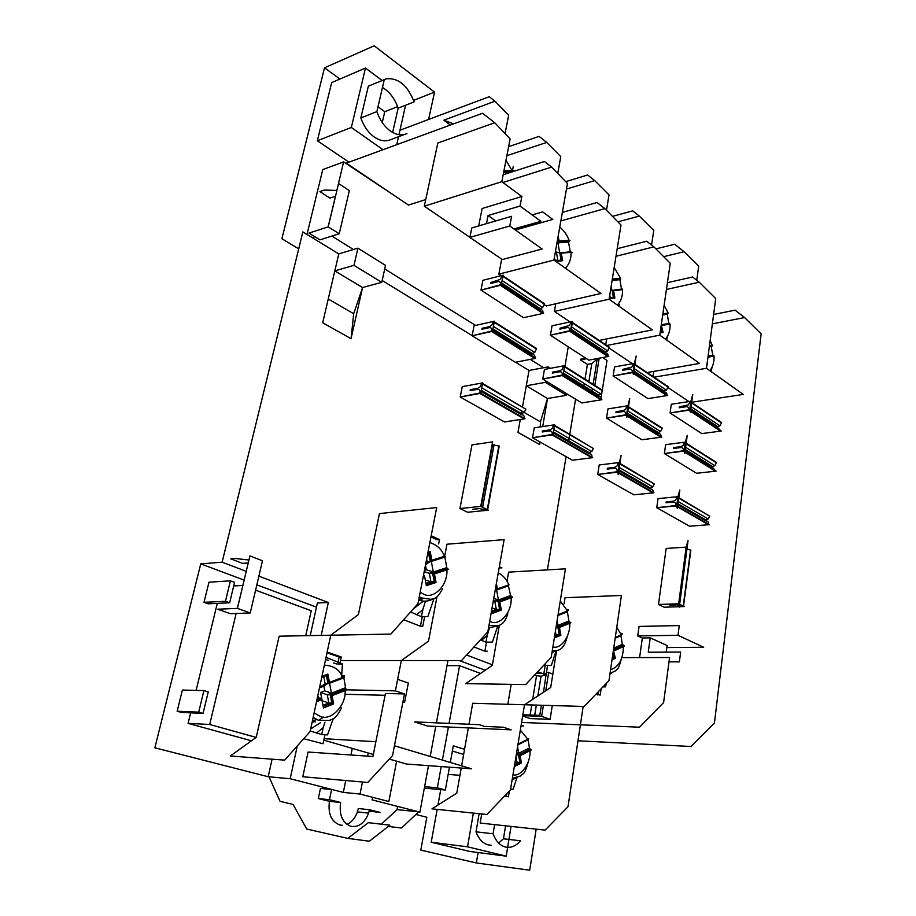 <?xml version="1.0" encoding="UTF-8"?>
<svg xmlns="http://www.w3.org/2000/svg" width="916" height="916" viewBox="0 0 916 916"><rect width="100%" height="100%" fill="white"/><g stroke="black" fill="none" stroke-linecap="round" stroke-linejoin="round"><path stroke-width="1.37" d="M342.321 825.305L339.95 825.018C331.34 821.698 327.836 813.797 329.451 801.328L340.603 802.496C339 815.08 342.504 823.037 351.126 826.369C358.935 827.366 364.751 822.946 368.587 813.122L369.469 809.733L358.305 808.519L357.412 811.885C355.225 818.068 351.721 822.236 346.924 824.389M347.782 838.392L369.366 841.209L389.907 825.19L368.346 822.66L347.782 838.392L306.734 829.037L293.074 804.466L280.033 801.317L269.006 776.814M397.647 806.423L397.029 809.641L381.342 824.182M418.589 811.816L397.029 809.641M418.566 811.92L401.529 828.018L388.281 826.45M318.344 798.557L329.474 799.702L331.581 789.5L320.451 788.436L318.344 798.557L329.451 801.328M329.474 799.702L340.603 802.496M369.148 811.187L380.025 812.378L369.469 809.733M491.171 845.273L488.251 844.918C482.789 843.407 478.702 839.033 475.999 831.82L493.083 833.778C495.808 841.083 499.884 845.491 505.346 847.014C510.842 848.182 515.891 846.109 520.506 840.796L503.457 838.793L498.613 843.029M369.056 85.875L368.346 86.161L360.847 117.935C363.744 126.225 368.209 132.568 374.22 136.976C380.209 141.03 385.773 141.888 390.914 139.541L404.448 134.503M360.847 117.935L376.865 111.615C379.774 120.007 384.239 126.442 390.25 130.919C396.25 135.041 401.815 135.934 406.944 133.587M248.934 560.019L235.332 558.497L230.786 558.875L242.477 563.363L248.236 562.916M335.542 196.161L329.92 198.096L319.856 191.593L324.287 190.036L336.893 190.459M500.422 285.288L542.856 313.409L523.494 317.726L480.992 290.109L500.514 284.796C500.777 282.437 499.93 281.395 497.995 281.647L490.69 283.479L490.873 282.494L500.319 279.357L502.3 275.395L482.892 280.319L480.992 290.109L523.494 317.726L543.669 313.226L501.247 285.094L503.113 275.178L482.892 280.319L480.992 290.109L501.247 285.094M570.645 331.832L607.949 356.553L588.77 360.148L550.401 335.21L569.775 330.722C569.958 328.455 569.099 327.413 567.164 327.596L559.916 329.13L560.077 328.18L569.42 325.455L571.298 321.688L552.039 325.81L550.401 335.21L570.508 331.031L572.111 321.516L552.039 325.81L550.401 335.21L588.77 360.148L608.751 356.393L570.748 331.191M563.145 376.144L601.079 399.834L581.786 402.96L542.764 379.052L562.264 375.056C562.458 372.732 561.588 371.633 559.653 371.759L552.348 373.098L552.52 372.136L559.813 370.785L562.035 369.537L563.821 365.816L544.436 369.434L542.764 379.052L562.996 375.388L564.645 365.667L544.436 369.434L542.764 379.052L581.786 402.96L601.904 399.708L563.248 375.549M627.071 416.07L660.963 437.23L641.887 439.772L606.529 418.12L625.811 414.765C625.96 412.532 625.067 411.444 623.155 411.524L615.93 412.624L616.067 411.696L623.292 410.586L625.456 409.441L627.162 405.891L607.972 408.88L606.529 418.12L626.555 415.12L627.964 405.765L607.972 408.88L606.529 418.12L641.887 439.772L661.764 437.127L627.151 415.498M633.506 373.488L666.871 395.609L647.933 398.597L613.125 375.972L632.269 372.171C632.418 369.984 631.525 368.953 629.624 369.079L622.445 370.35L622.582 369.446L631.811 367.076L633.586 363.492L614.533 366.927L613.125 375.972L633.013 372.491L634.399 363.343L614.533 366.927L613.125 375.972L647.933 398.597L667.672 395.483L633.597 372.881M690.492 411.261L720.468 431.127L701.805 433.6L670.077 412.979L688.969 409.773C689.072 407.654 688.168 406.647 686.279 406.715L679.203 407.769L679.317 406.899L688.42 404.838L690.103 401.403L671.302 404.265L670.077 412.979L689.702 410.093L690.904 401.288L671.302 404.265L670.077 412.979L701.805 433.6L721.258 431.024L690.572 410.666M684.95 452.218L715.373 471.213L696.572 473.274L664.375 453.546L683.405 450.752C683.496 448.6 682.603 447.535 680.702 447.558L673.569 448.462L673.695 447.569L680.828 446.665L682.947 445.6L684.561 442.222L665.623 444.661L664.375 453.546L684.138 451.107L685.363 442.119L665.623 444.661L664.375 453.546L696.572 473.274L716.163 471.122L685.019 451.657M618.46 473L653.062 492.865L633.826 494.812L597.713 474.465L617.922 472.129L619.376 462.511L599.201 464.962L597.713 474.465L617.178 471.74C617.327 469.439 616.434 468.282 614.499 468.282L607.205 469.141L607.354 468.19L614.647 467.32L616.949 466.095L618.563 462.614L599.201 464.962L597.713 474.465L633.826 494.812L653.875 492.785L618.529 472.484M677.542 506.914L708.56 524.731L689.588 526.219L656.761 507.727L676.706 505.907L677.955 496.667L658.043 498.602L656.761 507.727L675.962 505.517C676.065 503.285 675.161 502.163 673.249 502.117L666.047 502.792L666.172 501.876L673.375 501.201L675.63 500.067L677.153 496.747L658.043 498.602L656.761 507.727L689.588 526.219L709.362 524.662L677.611 506.422M658.49 604.468L664.134 607.205L679.225 606.724L664.134 607.205L658.49 604.468L666.161 548.455L658.49 604.468L678.664 603.793L686.141 547.115L666.161 548.455L685.34 547.173M491.663 331.5L534.864 358.488L515.387 362.289L472.118 335.783L491.766 330.997C492.029 328.581 491.194 327.47 489.236 327.665L481.885 329.291L482.079 328.283L489.43 326.657L491.686 325.283L493.587 321.367L474.064 325.764L472.118 335.783L515.387 362.289L535.688 358.328L492.487 331.329L494.411 321.184L474.064 325.764L472.118 335.783L492.487 331.329M553.115 435.501L591.908 457.76L572.431 460.221L532.54 437.745L552.943 434.802L554.638 424.784L534.268 427.841L532.54 437.745L552.199 434.424C552.417 432.02 551.547 430.841 549.589 430.898L542.226 431.974L542.398 430.978L549.76 429.89L552.119 428.562L553.814 424.91L534.268 427.841L532.54 437.745L572.431 460.221L592.721 457.656L553.207 434.951M479.927 393.479L524.17 418.887L504.533 421.967L460.221 397.006L480.018 392.964C480.305 390.456 479.457 389.254 477.499 389.369L470.091 390.72L470.286 389.678L477.694 388.327L480.099 386.873L481.908 383.014L462.236 386.666L460.221 397.006L504.533 421.967L525.005 418.749L480.751 393.33L482.732 382.865L462.236 386.666L460.221 397.006L480.751 393.33M480.728 506.399L459.958 508.552L471.992 444.867L459.958 508.552L467.629 512.262L488.388 510.178L480.728 506.399L492.602 441.867L471.992 444.867L491.766 441.993M427.566 726.056L511.174 729.846L503.376 727.224L484.369 726.388L479.228 724.682L414.582 721.9L427.566 726.056M323.783 740.162L373.35 754.475M389.311 759.078L406.567 764.058L471.511 768.787L394.441 745.773M345.435 694.305L385.086 695.29M375.881 741.72L324.092 738.697M340.546 660.55L401.334 660.55L395.391 690.87L346.786 689.828M392.643 132.442L398.151 108.157L414.124 101.905C407.62 85.406 398.391 77.7 386.438 78.787L368.346 86.161M398.151 108.157C394.842 98.653 389.621 91.76 382.464 87.478M384.308 79.52L376.865 111.615M494.709 122.733L437.825 143.022L424.326 206.192L501.819 181.689L510.132 138.934L494.709 122.733L482.572 113.275L346.363 163.128L408.444 205.092L425.745 199.551M262.48 560.798L250.24 612.953L230.42 613.697L217.653 609.22L237.416 608.396L249.908 555.898L262.48 560.798M349.351 190.62L339.229 233.752L319.924 239.843L308.944 233.099L328.226 226.859L338.554 183.498L349.351 190.62M198.703 712.144L203.913 690.584L208.253 691.866L203.077 713.392L198.703 712.144L177.166 711.228L182.387 690.046L203.913 690.584M234.553 582.37L229.653 602.785L225.462 601.297L230.397 580.824L234.553 582.37M255.587 590.156L311.234 610.754L305.738 635.693M237.347 608.407L242.877 585.45M256.171 737.403L209.707 724.487L236.133 613.48M360.79 603.094L379.453 513.601L436.68 507.556L417.959 603.655L390.857 634.09L330.768 635.223L358.396 614.556L379.453 513.601L381.812 513.349M444.913 555.073L446.985 544.207L504.121 539.65L487.839 631.8L461.538 660.55L401.334 660.55L428.516 641.166L436.966 596.82L430.612 630.162M507.098 580.767L508.598 572.134L565.435 568.836L551.226 657.322L525.681 684.573L465.66 683.634L492.339 665.371L499.323 625.365L494.182 654.814M564.061 603.804L565.035 597.724L621.414 595.469L608.98 680.588L584.179 706.465L524.513 704.759L550.699 687.515L556.573 650.692M692.473 402.124L743.288 394.418L706.465 368.289L715.728 298.593L699.252 282.208L692.576 277.01L667.432 282.666M699.252 282.208L666.436 289.456M632.429 363.698L609.255 348.16L632.429 363.698M606.655 338.954L605.728 344.782L606.655 338.954M648.15 372.354L699.606 363.423L659.76 335.164L670.26 263.293L653.909 246.862L646.707 241.24L617.212 248.694M653.909 246.862L615.987 256.274M554.398 311.406L555.726 303.78L554.398 311.406L570.118 321.94L554.398 311.406L609.094 299.211L621.002 225.038L604.858 208.619L560.855 220.916M604.858 208.619L597.049 202.528L562.355 212.398M548.512 305.417L546.245 305.933L544.379 304.685L546.245 305.933L601.01 293.475L553.928 260.075L567.462 183.463L551.627 167.113L502.884 182.479M498.831 274.159L501.693 259.114L498.831 274.159L501.109 275.693L498.831 274.159L553.928 260.075M551.627 167.113L544.447 161.514L503.17 174.738M469.897 237.313L424.326 206.192M683.462 606.587L679.34 606.713L684.275 606.564L679.661 604.285M486.476 223.641L488.079 215.523L495.739 220.951M469.874 237.393L502.323 259.537L542.112 249.003L509.788 226L469.874 237.393L471.774 227.935L511.62 216.313L509.788 226M513.945 228.954L540.932 221.329L520.048 206.043L521.845 196.505L482.137 208.516L478.69 225.92M666.837 647.543L703.683 647.257L678 635.315L679.271 625.582L639.082 626.418L637.742 635.922L642.334 637.983L639.597 657.585M669.001 661.867L679.374 661.867L680.645 652.055L648.242 652.226L650.223 637.868L667.111 645.505L666.23 652.135M688.958 401.586L667.993 387.537L688.958 401.586M653.761 371.381L653.005 376.51L653.761 371.381M513.303 166.311L512.513 170.456M606.484 210.268L609.014 194.879L594.713 180.612L566.477 189.04M651.562 245.03L653.784 230.397L639.299 216.084L617.876 221.855M505.06 133.61L508.655 115.256L494.938 101.229L443.871 120.179L450.351 125.068M557.752 173.445L560.787 156.613L546.726 142.438L506.88 155.674M572.225 323.348L571.229 329.245M568.252 346.82L564.932 366.515M336.836 190.459L343.626 161.892L393.525 195.005M328.157 226.882L335.462 196.184M543.6 367.717L530.215 359.393M475.564 325.42L384.72 268.949M353.427 249.496L331.844 236.076M405.582 105.248L398.964 134.709M398.517 136.724L396.72 144.694M383.014 149.709L351.332 127.473L365.484 68.047L382.064 80.459M522.555 406.693L526.288 385.762L547.528 398.506L540.451 421.852L524.215 412.452L520.334 414.043M547.722 368.827L548.066 366.869L529.013 370.465L526.288 385.762L545.375 382.35L545.65 380.816M566.821 393.788L566.569 395.3L547.528 398.506L542.696 426.581M566.569 395.3L545.375 382.35M328.249 299.005L353.69 313.741L362.576 287.544L351.046 338.68L322.695 322.764L334.809 270.896L362.576 287.544L381.766 282.334L353.977 265.342L357.916 248.144L385.51 265.377L381.766 282.334M357.916 248.144L338.783 253.904L334.809 270.896L353.977 265.342M397.659 679.351L408.33 683.027L404.632 702.114L403.006 701.576M597.163 359.198L591.805 363.572L588.862 381.663M592.034 390.995L592.412 388.647M593.11 384.342L597.266 358.557M537.841 695.977L541.047 676.248L546.337 674.588M534.726 715.19L536.364 705.102M522.864 714.778L539.764 715.373L541.402 705.24M543.486 692.256L546.291 673.352M458.572 782.974L461.229 768.043L456.775 793.142L431.974 808.851L486.9 814.484L510.452 789.958L524.513 704.759L472.713 703.27L468.992 724.235L472.713 703.27L474.866 703.328M468.339 727.899L461.618 765.833L468.339 727.899M404.494 693.939L385.441 693.492L372.938 756.513L308.085 752.025L302.807 776.745L367.785 782.482L392.54 755.563L404.494 693.939L395.391 690.87M330.768 635.223L279.14 636.196L256.228 737.369L230.363 755.975L284.624 760.143L310.135 731.529L330.768 635.223M413.597 100.382L434.539 92.15L374.197 45.8L324.527 67.818L281.888 238.733L298.719 248.831M434.539 92.15L428.596 119.469L489.247 96.707L494.938 101.229M250.24 612.953L237.416 608.396M339.229 233.752L328.226 226.859M177.166 711.228L181.517 712.453L203.077 713.392M225.462 601.297L204.005 602.316L208.172 603.793L229.653 602.785M204.005 602.316L208.963 582.21L230.397 580.824M251.465 740.792L188.101 723.354L209.707 724.487M233.695 585.977L242.809 585.427M188.101 723.354L190.654 712.854M196.116 690.389L217.275 603.369M258.873 576.141L328.329 602.51L317.383 602.991L310.238 635.612M509.949 684.321L511.117 684.756L507.819 704.278M449.08 723.388L459.592 665.68L480.556 673.443M449.458 767.184L445.348 790.016L437.356 787.794L441.214 766.589M442.405 760.097L448.428 726.995M464.549 749.322L453.305 745.83L450.317 762.456M621.861 657.619L669.573 657.528L663.608 702.583L639.54 727.19L580.4 724.808L583.183 706.442M520.048 206.043L488.079 215.523M642.334 637.983L650.223 637.868M654.035 377.209L706.465 368.289M606.747 345.481L659.76 335.164M609.094 299.211L652.329 329.886L600.312 340.214M532.185 214.928L542.638 211.905L552.806 219.428L515.365 229.973M521.845 196.505L501.819 181.689M572.111 321.516L570.508 331.031M564.645 365.667L562.996 375.388M627.964 405.765L629.716 398.54L626.876 417.318L626.555 415.12M634.399 363.343L636.151 356.038L633.368 374.404L633.013 372.491M690.904 401.288L692.771 394.452L690.378 412.143L689.702 410.093M685.363 442.119L687.229 435.363L684.79 453.42L684.138 451.107M619.376 462.511L621.117 455.401L618.197 474.717L617.922 472.129M677.955 496.667L679.832 490.014L677.313 508.575L676.706 505.907M678.664 603.793L679.294 607.079L688.042 540.658L686.141 547.115M554.638 424.784L552.943 434.802M678 635.315L637.742 635.922M577.985 740.792L691.088 746.494L714.446 723.056L761.139 333.859L744.593 317.554L735.09 310.158L713.621 314.463M565.71 181.643L587.648 174.99L594.713 180.612M612.495 216.382L632.727 210.852L639.299 216.084M655.925 248.877L674.691 244.251L684.103 251.74L663.665 256.663M453.603 123.878L443.871 120.179M508.632 146.674L539.112 136.369L546.726 142.438M382.258 122.561L384.754 111.706L397.624 106.657M399.971 130.221L428.596 119.469M384.754 111.706L377.987 106.771M339.928 79.039L324.527 67.818M312.116 237.565L314.818 236.706M306.986 234.427L322.753 169.575L343.626 161.892M348.939 162.178L317.337 140.755L351.332 127.473M317.337 140.755L331.684 82.589L365.484 68.047M548.066 366.869L550.39 368.324M540.051 441.981L539.616 444.512L539.719 441.787M540.268 426.948L540.451 421.852M539.616 444.512L517.987 432.375L520.277 419.494M521.17 414.524L521.273 413.895M521.341 413.505L521.788 411.009M353.69 313.741L351.046 338.68M244.148 580.103L200.753 563.89L222.13 562.184L246.232 571.332M316.467 607.136L256.835 584.843M402.914 702.068L404.632 702.114M591.805 363.572L587.408 364.385L580.469 359.896L580.595 359.164L585.759 358.19M583.893 385.888L584.282 383.529M584.992 379.213L587.408 364.385M586.606 358.74L580.469 359.896M599.19 358.19L594.816 385.43M541.928 673.317L536.272 673.271M541.047 676.248L534.303 675.378M530.112 715.03L531.749 704.965M532.665 699.389L536.455 676.203M543.417 705.297L541.642 716.323L522.715 715.648M546.428 672.481L548.684 672.504L545.753 690.767M537.085 672.413L539.65 672.436M200.753 563.89L154.861 747.8L268.193 776.734L290.189 778.726L343.328 792.42L345.744 780.535M350.942 754.99L352.282 748.395M343.328 792.42L360.057 794.046L388.853 801.523L396.628 761.196M368.255 752.998L367.625 756.147M362.461 782.012L360.057 794.046M372.594 797.309L372.091 799.84L419.894 812.16L428.493 765.662M338.783 253.904L302.853 231.897L222.13 562.184M272.086 759.181L268.193 776.734M328.329 602.51L321.207 635.406M297.276 745.945L290.189 778.726M430.199 756.456L435.753 726.422M436.417 722.838L447.947 660.55M447.008 665.634L459.592 665.68M437.356 787.794L424.612 786.672M463.633 754.486L452.367 751.028M424.337 788.149L445.348 790.016M481.724 813.946L480.167 823.049L545.1 830.114L568 806.744L580.4 724.808L521.593 722.438M744.593 317.554L712.373 323.852M696.744 280.262L698.713 266.041L684.103 251.74M529.013 370.465L515.605 362.244M472.152 335.622L382.178 280.491M492.442 664.833L466.588 655.02M575.58 399.158L569.786 434.207M569.706 434.699L568.699 440.825M566.088 456.649L547.413 569.878M485.24 670.237L459.328 660.55M601.102 397.739L601.927 392.517M602.613 357.549L607.01 360.446L602.304 390.17M522.67 715.968L530.124 718.579L550.104 719.323L541.642 716.323M552.84 674.119L548.684 672.504M552.291 705.549L550.104 719.323M415.887 814.45L426.822 817.255L420.81 850.105L476.331 862.952L478.106 852.533M437.161 809.378L431.207 842.239L469.931 851.479L506.205 856.151L467.538 846.808L473.366 813.087M440.745 789.603L437.94 805.072M511.059 826.415L506.205 856.151M431.207 842.239L467.538 846.808M448.164 774.398L459.935 775.314M536.181 829.152L529.7 870.2L476.331 862.952M479.114 813.683L475.999 831.82M494.617 824.629L493.083 833.778M503.457 838.793L505.598 825.82M482.526 383.964L525.887 409.2L482.629 383.438M481.106 391.453L521.685 414.822C523.62 414.742 524.49 415.91 524.273 418.337M525.887 409.2L524.238 412.429L481.793 387.857M487.633 509.8L499.243 446.058L492.064 444.787M459.958 508.552L467.629 512.262L487.552 510.258M487.175 510.075L480.751 508.907M472.541 509.296L479.984 508.54M492.167 444.249L492.499 442.417M552.119 434.928L552.909 435.386M554.718 425.986L593.373 448.474L554.81 425.482M553.504 433.154L589.32 453.786C591.255 453.764 592.148 454.909 591.988 457.233M593.373 448.474L591.805 451.542L587.969 453.008M617.098 472.221L617.979 472.736M619.834 463.885L654.333 483.957L619.903 463.404M618.792 470.755L650.429 488.972C652.341 488.995 653.245 490.129 653.131 492.361M654.333 483.957L652.833 486.877L649.066 488.194M675.893 505.975L676.844 506.525M678.722 498.155L709.648 516.155L678.79 497.697M677.829 504.762L705.893 520.918C707.782 520.975 708.686 522.086 708.629 524.238M709.648 516.155L708.228 518.948L704.53 520.139M683.519 606.186L690.847 550.161L686.931 549.073M683.187 606.449L679.489 605.533M678.985 605.487L677.691 605.453M669.905 605.407L678.825 604.652M678.79 604.468L678.126 603.965M403.658 619.72L420.421 626.212L422.803 626.155L424.635 616.617M430.955 536.936L437.115 539.742L439.485 539.535L431.184 535.768M420.421 626.212L422.253 616.686M438.638 543.944L439.485 539.535M473.961 646.971L484.885 651.207L487.266 651.184M499.14 567.851L501.934 567.909L499.335 566.729M484.885 651.207L486.488 642.173M446.985 544.207L449.344 544.024M537.749 671.691L543.806 674.039L546.165 674.062L547.562 665.451M543.806 674.039L545.192 665.44M508.598 572.134L510.945 571.996M595.904 694.236L600.198 695.049L601.125 688.786M597.85 694.992L598.343 691.683M565.035 597.724L567.37 597.633M556.527 650.99L552.325 677.348M303.734 738.72L323.027 743.746L324.917 734.747M338.073 662.073L339.149 656.99L341.29 656.99L327.149 652.077M340.042 662.921L341.29 656.99M258.827 725.884L279.14 636.196L281.269 636.162M339.149 656.99L327.001 652.787M504.544 796.107L508.426 796.794L509.376 791.069M506.273 796.599L506.731 793.828M494.296 321.814L536.616 348.595L534.784 352.397L531.223 353.954M492.762 329.875L532.379 354.675C534.28 354.515 535.15 355.58 534.978 357.881M502.987 275.853L544.562 303.746L542.65 307.593L539.329 309.104M501.464 283.949L540.371 309.791C542.238 309.574 543.108 310.558 542.959 312.757M569.695 331.203L570.496 331.729M572.248 322.329L609.415 347.267L607.606 350.92L604.331 352.282M570.931 330.103L605.384 352.981C607.239 352.82 608.121 353.805 608.041 355.923M632.2 372.629L633.151 373.259M634.891 364.362L668.142 386.666L666.413 390.159L663.207 391.384M633.758 371.827L664.26 392.082C666.092 391.979 666.997 392.953 666.951 395.002M688.912 410.208L689.977 410.918M691.683 402.468L721.568 422.516L719.93 425.848L716.77 426.97M690.71 409.658L717.823 427.669L720.548 430.543M562.184 375.537L562.974 376.041M564.794 366.423L602.591 390.342L600.85 393.96L597.347 395.369M563.489 374.163L598.514 396.09C600.404 395.987 601.297 397.04 601.171 399.25M625.743 415.234L626.659 415.807M628.479 406.727L662.257 428.104L660.608 431.55L657.173 432.821M627.357 414.158L658.341 433.554C660.207 433.508 661.112 434.539 661.043 436.669M683.336 451.21L684.344 451.828M686.164 443.241L716.484 462.431L714.927 465.717L711.549 466.874M685.202 450.374L712.717 467.607L715.442 470.675M413.105 609.106L423.41 601.125M416.482 614.75L422.768 609.827L421.44 616.708L410.597 611.922M425.505 601.148L422.768 609.827M421.44 616.708L427.887 616.514L434.001 598.514M310.684 728.976L320.52 722.69M316.524 733.052L323.142 727.67L321.688 734.563L310.261 730.968M324.962 722.174L323.142 727.67M321.688 734.563L327.539 734.884L333.218 718.659M333.527 662.898L336.607 663.94L342.435 663.963L326.027 657.367M332.371 700.19L331.18 699.698M331.145 699.515L331.901 699.813M341.531 677.817L342.435 663.963M481.45 640.387L487.14 635.555L485.972 642.173L480.431 639.883M489.453 627.998L487.14 635.555M485.972 642.173L492.407 642.093L497.72 626.097M545.203 663.745L544.928 665.44L543.967 665.062M544.928 665.44L551.34 665.463L555.966 651.276M602.991 686.84L605.373 686.885L606.69 682.97M510.601 789.008L513.12 789.226L516.864 777.902M521.021 725.907L523.528 726.01L521.181 724.945M345.653 688.271L343.821 677.668M322.97 705.366L328.878 703.03L322.066 700.729M317.795 695.782L318.791 698.072L321.745 698.152L321.848 699.618L316.524 701.69M329.554 683.21L331.478 693.149L327.275 694.775L328.878 703.03L331.844 703.133L330.241 694.855L327.275 694.775L320.543 692.45L321.642 698.152M321.905 699.492L322.146 700.706M319.57 687.481L325.134 683.76L323.737 676.512M325.134 683.76L328.1 683.817L326.359 675.527M323.176 706.476L331.844 703.133L333.642 703.923L323.474 707.953L323.359 706.476M317.165 698.702L318.791 698.072M320.543 692.45L324.756 690.824L323.863 686.187L319.638 687.802M345.675 689.072C347.691 689.21 347.507 689.702 345.126 690.55L344.176 689.439C346.065 688.637 346.202 688.179 344.611 688.053L331.478 693.149L324.756 690.824M323.863 686.187L327.126 683.794M321.756 677.302L327.023 675.275L327.859 674.107L329.474 682.397L342.595 677.416L342.057 678.504L328.512 683.657M328.1 683.817L329.474 682.397M344.176 689.439L330.241 694.855L332.039 695.645L333.642 703.923M324.356 665.176C333.745 665.669 339.825 669.756 342.595 677.416C344.92 676.271 345.069 675.642 343.053 675.527M344.611 688.053L345.183 688.099M529.528 748.406L528.154 739.773M514.884 763.097L516.91 762.066L515.158 761.459M515.926 756.776L516.91 762.066L521.433 762.948L514.311 766.566M514.574 764.952L519.876 762.261L518.525 755.024L516.235 754.887M516.303 754.475L518.754 753.261L516.624 752.528M518.021 744.101L527.879 739.258L527.341 740.174M517.563 746.861L518.754 753.261L528.727 748.28C530.364 748.475 530.49 748.956 529.093 749.746L518.525 755.024L520.082 755.723L521.433 762.948M529.093 749.746L530.009 750.742L520.082 755.723M529.917 749.173C531.635 749.437 531.669 749.964 530.009 750.742C530.937 762.707 521.101 777.134 512.96 774.741M446.802 567.943L444.878 557.054M425.94 583.481L430.932 581.832L425.287 579.988M431.31 561.325L433.325 572.008L429.318 573.302L430.932 581.832L434.207 581.649L432.592 573.107L429.318 573.302L424.2 571.63M425.906 562.871L427.177 561.92L426.638 559.092M427.177 561.92L430.44 561.703L428.413 553.172M426.1 584.328L434.207 581.649L436.039 582.473L426.364 585.702L426.135 584.328M423.387 575.798L424.509 575.729L424.738 577.091L423.02 577.653M424.452 570.336L426.329 569.729L425.459 565.138M446.848 569.076C449.103 568.996 449.115 569.26 446.882 569.866L445.852 568.79C447.626 568.172 447.615 567.897 445.817 567.954L433.325 572.008L426.329 569.729M425.516 564.874L429.719 561.748M427.726 553.482L430.234 551.684L431.848 560.249L444.34 556.321L443.733 557.5L430.738 561.6M430.44 561.703L431.848 560.249M445.852 568.79L432.592 573.107L434.436 573.931L436.039 582.473M443.997 557.42L444.844 557.077M570.37 252.381L568.515 241.939M555.233 260.991L557.947 260.751L554.753 259.858M556.573 253.205L557.947 260.751L561.05 259.961L559.687 252.392L555.211 252.816M558.703 252.644L555.405 251.728M557.466 240.084L557.867 242.293L559.092 241.034L568.928 240.313L568.332 241.515L557.031 242.522M556.813 243.759L557.913 242.889L559.63 252.404M556.951 242.958L567.794 242.145C569.523 241.652 569.706 241.446 568.332 241.515M559.687 252.392L561.279 253.148L562.653 260.716L555.714 261.346M570.359 251.499L571.092 252.324L561.279 253.148M561.05 259.961L562.653 260.716M560.958 252.839L570.805 251.728M559.768 227.065C564.313 230.901 567.37 235.309 568.928 240.313C570.393 240.095 570.405 240.221 568.939 240.668M571.092 253.091C572.637 252.61 572.637 252.347 571.092 252.324C571.229 259.022 569.305 264.289 565.309 268.148M503.983 170.582L512.01 170.479L511.483 171.647L512.41 171.773M510.109 172.517L503.594 172.609M505.975 160.3L512.01 170.479C513.578 170.387 513.544 170.639 511.918 171.246M621.643 289.765L619.88 279.575M609.277 298.101L610.274 297.975L609.335 297.7M609.758 295.067L610.274 297.975L613.365 297.276L614.888 297.998L609.174 298.742M613.365 297.276L612.071 290.029L610.514 290.383M611.27 290.212L610.571 290.017M612.335 279.059L620.533 278.143L619.205 279.735L612.094 280.536M612.071 290.029L613.594 290.75L614.888 297.998M621.781 288.849L622.582 289.651L613.594 290.75M611.155 286.376L611.819 290.086M612.987 290.246L622.159 288.964M614.189 267.495L620.544 278.258M622.594 290.166L622.582 289.651C622.743 296.108 621.014 301.25 617.373 305.085M620.911 289.284L621.529 289.788M661.283 324.722L668.291 323.6L668.943 324.287L667.295 314.303M660.23 331.97L663.07 332.382L660.092 332.886M662.875 313.845L668.153 313.054L667.546 314.131L662.703 315.035M661.26 324.951L663.07 332.382M669.172 323.337L670.1 324.104L661.833 325.432M668.291 323.6L669.493 323.348M664.146 305.188L668.13 312.997M670.111 324.401L670.1 324.104C670.283 330.321 668.714 335.336 665.394 339.149M712.751 355.271L711.205 346.454M709.442 345.893L712.224 345.366L711.743 346.351M708.079 356.187L713.175 355.236L714.079 355.992L707.942 357.217M707.072 363.732L707.633 364.19L706.992 364.328M710.152 340.557L712.156 345.172M714.079 356.129L714.079 355.992C714.285 362.003 712.854 366.892 709.808 370.671M510.659 595.847L508.426 585.874M492.132 610.961L496.323 609.403L492.041 608.006M496.598 590.041L498.441 599.957L494.812 601.285L496.323 609.403L499.586 609.3L498.075 601.159L493.312 600.793M510.693 596.888C512.971 596.854 513.109 597.163 511.105 597.805L510.086 596.763C511.678 596.133 511.563 595.824 509.765 595.835L498.441 599.957L493.735 598.434M495.945 585.942L496.69 589.961L495.167 590.328M496.69 589.961L497.399 588.908L508.712 584.889L508.529 585.782L496.438 590.156M492.579 613.354L492.327 612.014L499.586 609.3L501.338 610.079L492.579 613.354L491.812 609.277M510.086 596.763L498.075 601.159L499.827 601.938L501.338 610.079M568.962 621.311L567.37 611.751M554.798 635.04L555.966 634.559L554.936 634.227M555.382 631.399L555.966 634.559L560.878 635.257L554.329 637.971M554.581 636.425L559.218 634.513L557.787 626.739L556.126 626.773M556.241 626.12L557.844 625.468L556.413 624.998M558.073 614.67L567.451 610.961L566.821 612.014L557.936 615.541M557.043 621.117L557.844 625.468L568.149 621.288C569.947 621.311 570.141 621.643 568.71 622.296L557.787 626.739L559.447 627.483L560.878 635.257M568.71 622.296L569.706 623.304L559.447 627.483M560.271 600.976L567.451 610.961C569.157 610.045 568.962 609.575 566.867 609.552M569.008 622.285C571.275 622.296 571.515 622.64 569.706 623.304C570.645 635.498 561.302 649.536 552.886 646.948M622.411 644.658L620.773 635.063M612.346 657.596L615.392 658.306L612.014 659.852M615.277 637.467L621.266 634.857L621.071 635.635M613.388 650.429L615.392 658.306M613.72 648.173L621.666 644.624C623.464 644.681 623.716 645.036 622.422 645.688L623.407 646.662L614.041 650.864M616.766 627.277L621.266 634.857C622.754 633.975 622.559 633.483 620.67 633.38M622.674 645.574C624.746 645.654 624.987 646.009 623.407 646.662C623.098 659.337 618.815 667.02 610.571 669.722M481.312 390.411L521.857 413.803M498.877 445.852L487.255 509.617M492.556 444.718L481.175 506.628M553.676 432.157L589.48 452.802M618.941 469.805L650.566 488.045M677.955 503.846L706.007 520.025M690.572 550.012L683.233 606.048M494.193 322.317L536.536 349.088M492.957 328.867L532.551 353.69M502.895 276.346L544.482 304.226M501.647 282.964L540.543 308.829M572.168 322.798L609.346 347.725M571.092 329.153L605.533 352.053M634.822 364.82L668.073 387.113M633.895 370.923L664.386 391.201M691.626 402.903L721.51 422.952M690.836 408.788L717.938 426.81M564.714 366.915L602.51 390.823M563.649 373.19L598.663 395.151M628.41 407.196L662.188 428.562M627.494 413.231L658.467 432.65M686.107 443.688L716.438 462.866M685.317 449.481L712.831 466.736M323.749 717.022L318.184 720.526M313.982 721.854L312.15 722.129M321.963 676.317L327.859 674.107M323.474 707.953L321.848 699.618M321.745 698.152L316.879 700.042M314.119 712.946L320.268 716.404C330.768 721.465 346.271 705.457 345.126 690.55L332.039 695.645M312.436 720.778L315.356 721.923M328.5 660.322L325.546 659.577M312.493 720.812L316.81 719.587M331.695 702.343L332.13 701.003M512.17 779.55L517.128 777.753M520.322 730.132L527.879 739.258M418.658 600.06C423.742 601.869 428.642 601.446 433.348 598.766M423.077 598.572L418.509 600.804M427.944 552.394L430.234 551.684M426.364 585.702L424.738 577.091M424.509 575.729L423.318 576.118M420.181 592.251L423.387 594.015C433.463 600.06 448.119 585.118 446.882 569.866L434.436 573.931M429.867 542.524C437.241 545.031 442.062 549.623 444.34 556.321M418.818 599.213L421.406 597.873M433.405 577.389L433.829 573.508M559.562 260.339L559.516 260.991M558.188 236.007L559.092 241.034M554.924 260.774L554.363 257.659M511.483 171.647L503.754 171.739M610.88 297.837L610.812 298.524M619.937 279.288L612.151 280.159M609.426 298.708L609.495 298.066M661.604 331.695L660.871 327.573M667.546 314.131L662.726 314.864M711.618 346.385L709.316 346.82M713.175 355.236L708.068 356.255M707.278 362.186L707.633 364.19M488.526 627.895L498.281 625.777M496.06 590.293L495.602 587.854M496.38 583.446L497.399 588.908M489.694 621.266L489.934 621.369C499.106 626.956 512.319 612.369 511.105 597.805L499.827 601.938M498.258 572.832C503.468 575.706 506.949 579.725 508.712 584.889M552.005 652.432L557.535 650.417M609.953 673.993L611.842 672.974M612.243 658.306L613.8 657.596L612.999 653.131M622.422 645.688L613.502 649.684M357.412 811.885L368.587 813.122M384.273 79.681L386.438 78.787M482.606 507.327L494.113 444.661M591.805 451.542L554.088 429.707M652.833 486.877L619.296 467.458M708.228 518.948L678.264 501.59M534.784 352.397L493.426 326.382M542.65 307.593L502.105 280.548M607.606 350.92L571.492 326.84M666.413 390.159L634.238 368.69M719.93 425.848L691.122 406.635M600.85 393.96L564.05 370.808M660.608 431.55L627.849 410.94M714.927 465.717L685.615 447.283M321.768 677.245L327.023 675.275M327.126 675.184L328.73 683.473M328.638 683.565L342.447 678.309C344.336 677.508 344.737 677.027 343.637 676.878M330.974 695.061L332.577 703.328M313.146 717.457L318.447 720.228L329.233 720.468C332.13 719.094 335.954 719.381 341.45 707.896M517.895 744.822L527.753 739.979L528.681 738.685M519.051 755.15L520.403 762.387M512.376 778.291L520.631 775.967C523.276 772.612 524.502 775.944 528.337 761.517M427.749 553.367L429.386 552.875M429.524 552.737L431.138 561.302M431.001 561.428L444.157 557.283C446.069 556.733 446.138 556.424 444.34 556.344M433.405 573.29L435.008 581.843M419.31 596.728L421.532 597.93L431.173 599.35C433.921 598.079 436.737 600.003 442.52 588.748M434.058 580.859L434.436 578.775M557.718 238.629L558.336 242.03M558.165 242.156L569.008 241.755M560.214 252.427L561.577 259.995M559.207 261.026L559.252 260.419M503.777 171.67L512.605 171.716M612.174 280.044L620.727 279.288M612.518 290.051L613.812 297.299M618.769 306.07L619.273 304.73M610.606 298.547L610.663 297.883M662.749 314.749L667.764 314.039M661.043 326.44L661.97 331.707M666.642 340.031L667.833 335.737M709.327 346.717L712.053 346.122M710.942 371.461L712.144 367.098M496.632 590.007L508.529 585.782L508.975 584.763M498.796 601.32L500.319 609.461M488.961 625.433L498.51 625.697C500.812 624.723 504.762 623.441 507.819 613.731M498.716 604.571L498.911 601.927M557.947 615.495L567.279 611.785L567.325 610.64M558.428 626.876L559.859 634.651M552.268 650.852C558.256 650.864 563.878 650.417 567.176 636.723M615.174 638.212L621.117 635.612L621.094 634.399M613.239 651.482L614.361 657.699M610.033 673.363L615.689 670.787C617.441 668.211 618.197 670.833 621.231 659.428"/></g></svg>
